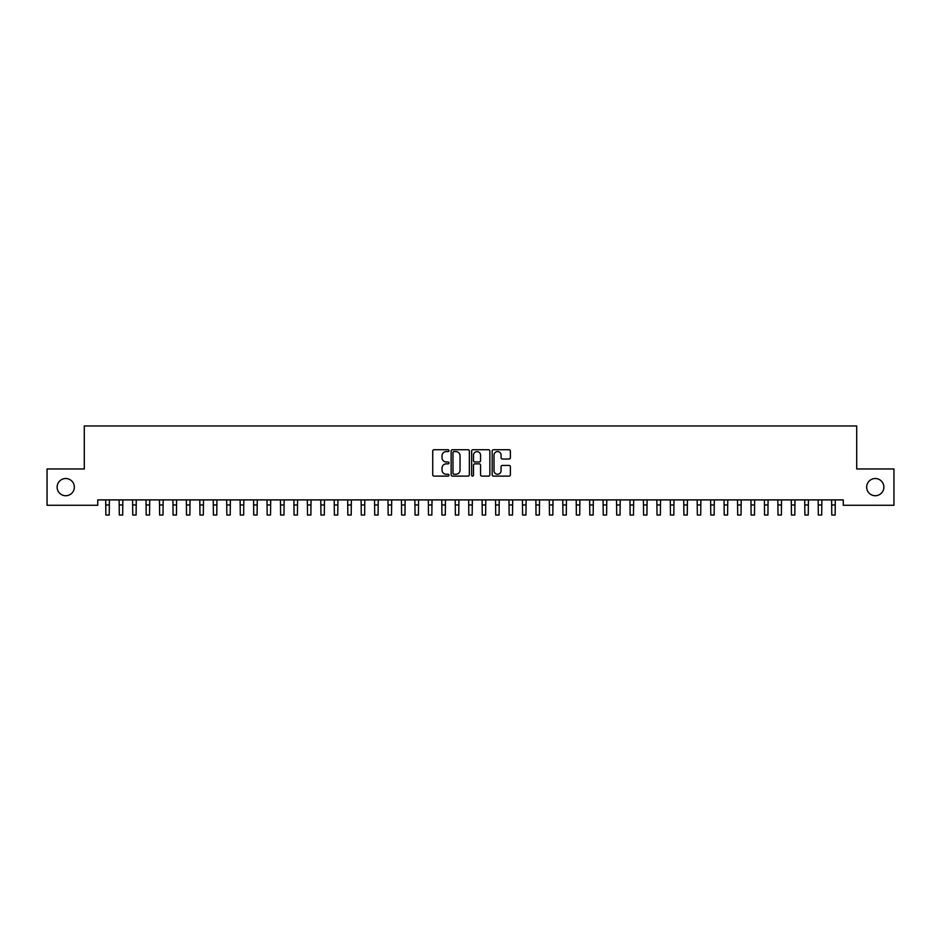<?xml version="1.0" encoding="UTF-8"?>
<svg xmlns="http://www.w3.org/2000/svg" width="941" height="941" viewBox="0 0 941 941"><rect width="100%" height="100%" fill="white"/><g stroke="black" fill="none" stroke-linecap="round" stroke-linejoin="round"><path stroke-width="1.41" d="M448.986 450.657A0.929 0.929 0 0 0 448.069 449.727L434.048 449.727A1.317 1.317 0 0 0 432.731 451.045L432.731 474.805A1.317 1.317 0 0 0 434.048 476.122L448.069 476.122A0.929 0.929 0 0 0 448.986 475.193A0.929 0.929 0 0 0 448.069 474.276L446.257 474.276A4.223 4.223 0 0 1 442.035 470.053L442.035 468.065A4.223 4.223 0 0 1 446.257 463.854L448.069 463.854A0.929 0.929 0 0 0 448.986 462.925A0.929 0.929 0 0 0 448.069 461.996L446.257 461.996A4.223 4.223 0 0 1 442.035 457.785L442.035 455.797A4.223 4.223 0 0 1 446.257 451.574L448.069 451.574A0.929 0.929 0 0 0 448.986 450.657M866.661 487.12A8.598 8.598 0 0 0 875.259 495.731A8.598 8.598 0 0 0 883.87 487.12A8.598 8.598 0 0 0 875.259 478.522A8.598 8.598 0 0 0 866.661 487.12M57.13 487.12A8.598 8.598 0 0 0 65.741 495.731A8.598 8.598 0 0 0 74.339 487.12A8.598 8.598 0 0 0 65.741 478.522A8.598 8.598 0 0 0 57.13 487.12M509.057 459.032A1.317 1.317 0 0 0 510.387 457.714L510.387 451.045A1.317 1.317 0 0 0 509.057 449.727L493.496 449.727A1.317 1.317 0 0 0 492.178 451.045L492.178 474.805A1.317 1.317 0 0 0 493.496 476.122L509.057 476.122A1.317 1.317 0 0 0 510.387 474.805L510.387 466.748A1.317 1.317 0 0 0 509.057 465.43L502.4 465.43A1.317 1.317 0 0 0 501.082 466.748L501.082 470.747A3.529 3.529 0 0 1 497.554 474.276A3.529 3.529 0 0 1 494.025 470.747L494.025 455.103A3.529 3.529 0 0 1 497.554 451.574A3.529 3.529 0 0 1 501.082 455.103L501.082 457.714A1.317 1.317 0 0 0 502.4 459.032L509.057 459.032M843.265 499.894L97.735 499.894L97.735 505.27L47.05 505.27L47.05 468.971L84.29 468.971L84.29 425.955L856.71 425.955L856.71 468.971L893.95 468.971L893.95 505.27L843.265 505.27L843.265 499.894M469.347 451.045A1.317 1.317 0 0 0 468.03 449.727L452.456 449.727A1.317 1.317 0 0 0 451.139 451.045L451.139 474.805A1.317 1.317 0 0 0 452.456 476.122L468.03 476.122A1.317 1.317 0 0 0 469.347 474.805L469.347 451.045M472.97 449.727L488.544 449.727A1.317 1.317 0 0 1 489.861 451.045L489.861 474.805A1.317 1.317 0 0 1 488.544 476.122L481.886 476.122A1.317 1.317 0 0 1 480.557 474.805L480.557 465.172A1.317 1.317 0 0 0 479.24 463.854L474.817 463.854A1.317 1.317 0 0 0 473.499 465.172L473.499 475.193A0.929 0.929 0 0 1 472.582 476.122A0.929 0.929 0 0 1 471.653 475.193L471.653 451.045A1.317 1.317 0 0 1 472.97 449.727M453.903 451.574A0.929 0.929 0 0 0 452.986 452.503L452.986 473.347A0.929 0.929 0 0 0 453.903 474.276L455.82 474.276A4.223 4.223 0 0 0 460.043 470.053L460.043 455.797A4.223 4.223 0 0 0 455.82 451.574L453.903 451.574M480.557 455.173A3.529 3.529 0 0 0 477.028 451.645A3.529 3.529 0 0 0 473.499 455.173L473.499 460.678A1.317 1.317 0 0 0 474.817 461.996L479.24 461.996A1.317 1.317 0 0 0 480.557 460.678L480.557 455.173M105.698 499.894L105.862 515.045L109.227 515.045L109.391 499.894M119.131 499.894L119.307 515.045L122.671 515.045L122.836 499.894M132.575 499.894L132.752 515.045L136.104 515.045L136.28 499.894M146.02 499.894L146.196 515.045L149.548 515.045L149.725 499.894M159.464 499.894L159.629 515.045L162.993 515.045L163.169 499.894M172.909 499.894L173.073 515.045L176.438 515.045L176.602 499.894M186.353 499.894L186.518 515.045L189.882 515.045L190.047 499.894M199.798 499.894L199.963 515.045L203.327 515.045L203.491 499.894M213.231 499.894L213.407 515.045L216.771 515.045L216.936 499.894M226.675 499.894L226.852 515.045L230.204 515.045L230.38 499.894M240.12 499.894L240.296 515.045L243.648 515.045L243.825 499.894M253.564 499.894L253.729 515.045L257.093 515.045L257.269 499.894M267.009 499.894L267.173 515.045L270.538 515.045L270.702 499.894M280.453 499.894L280.618 515.045L283.982 515.045L284.147 499.894M293.898 499.894L294.062 515.045L297.427 515.045L297.591 499.894M307.331 499.894L307.507 515.045L310.871 515.045L311.036 499.894M320.775 499.894L320.952 515.045L324.304 515.045L324.48 499.894M334.22 499.894L334.396 515.045L337.748 515.045L337.925 499.894M347.664 499.894L347.829 515.045L351.193 515.045L351.369 499.894M361.109 499.894L361.273 515.045L364.637 515.045L364.802 499.894M374.553 499.894L374.718 515.045L378.082 515.045L378.247 499.894M387.998 499.894L388.163 515.045L391.527 515.045L391.691 499.894M401.431 499.894L401.607 515.045L404.971 515.045L405.136 499.894M414.875 499.894L415.052 515.045L418.404 515.045L418.58 499.894M428.32 499.894L428.496 515.045L431.848 515.045L432.025 499.894M441.764 499.894L441.929 515.045L445.293 515.045L445.469 499.894M455.209 499.894L455.373 515.045L458.738 515.045L458.902 499.894M468.653 499.894L468.818 515.045L472.182 515.045L472.347 499.894M482.098 499.894L482.262 515.045L485.627 515.045L485.791 499.894M495.531 499.894L495.707 515.045L499.071 515.045L499.236 499.894M508.975 499.894L509.152 515.045L512.504 515.045L512.68 499.894M522.42 499.894L522.596 515.045L525.948 515.045L526.125 499.894M535.864 499.894L536.029 515.045L539.393 515.045L539.569 499.894M549.309 499.894L549.473 515.045L552.837 515.045L553.002 499.894M562.753 499.894L562.918 515.045L566.282 515.045L566.447 499.894M576.198 499.894L576.362 515.045L579.727 515.045L579.891 499.894M589.631 499.894L589.807 515.045L593.171 515.045L593.336 499.894M603.075 499.894L603.252 515.045L606.604 515.045L606.78 499.894M616.52 499.894L616.696 515.045L620.048 515.045L620.225 499.894M629.964 499.894L630.129 515.045L633.493 515.045L633.669 499.894M643.409 499.894L643.573 515.045L646.938 515.045L647.102 499.894M656.853 499.894L657.018 515.045L660.382 515.045L660.547 499.894M670.298 499.894L670.462 515.045L673.827 515.045L673.991 499.894M683.731 499.894L683.907 515.045L687.271 515.045L687.436 499.894M697.175 499.894L697.352 515.045L700.704 515.045L700.88 499.894M710.62 499.894L710.796 515.045L714.148 515.045L714.325 499.894M724.064 499.894L724.229 515.045L727.593 515.045L727.769 499.894M737.509 499.894L737.673 515.045L741.038 515.045L741.202 499.894M750.953 499.894L751.118 515.045L754.482 515.045L754.647 499.894M764.398 499.894L764.562 515.045L767.927 515.045L768.091 499.894M777.831 499.894L778.007 515.045L781.371 515.045L781.536 499.894M791.275 499.894L791.452 515.045L794.804 515.045L794.98 499.894M804.72 499.894L804.896 515.045L808.248 515.045L808.425 499.894M818.164 499.894L818.329 515.045L821.693 515.045L821.869 499.894M831.609 499.894L831.773 515.045L835.138 515.045L835.302 499.894M105.862 504.964L109.227 504.964M119.307 504.964L122.671 504.964M132.752 504.964L136.104 504.964M146.196 504.964L149.548 504.964M159.629 504.964L162.993 504.964M173.073 504.964L176.438 504.964M186.518 504.964L189.882 504.964M199.963 504.964L203.327 504.964M213.407 504.964L216.771 504.964M226.852 504.964L230.204 504.964M240.296 504.964L243.648 504.964M253.729 504.964L257.093 504.964M267.173 504.964L270.538 504.964M280.618 504.964L283.982 504.964M294.062 504.964L297.427 504.964M307.507 504.964L310.871 504.964M320.952 504.964L324.304 504.964M334.396 504.964L337.748 504.964M347.829 504.964L351.193 504.964M361.273 504.964L364.637 504.964M374.718 504.964L378.082 504.964M388.163 504.964L391.527 504.964M401.607 504.964L404.971 504.964M415.052 504.964L418.404 504.964M428.496 504.964L431.848 504.964M441.929 504.964L445.293 504.964M455.373 504.964L458.738 504.964M468.818 504.964L472.182 504.964M482.262 504.964L485.627 504.964M495.707 504.964L499.071 504.964M509.152 504.964L512.504 504.964M522.596 504.964L525.948 504.964M536.029 504.964L539.393 504.964M549.473 504.964L552.837 504.964M562.918 504.964L566.282 504.964M576.362 504.964L579.727 504.964M589.807 504.964L593.171 504.964M603.252 504.964L606.604 504.964M616.696 504.964L620.048 504.964M630.129 504.964L633.493 504.964M643.573 504.964L646.938 504.964M657.018 504.964L660.382 504.964M670.462 504.964L673.827 504.964M683.907 504.964L687.271 504.964M697.352 504.964L700.704 504.964M710.796 504.964L714.148 504.964M724.229 504.964L727.593 504.964M737.673 504.964L741.038 504.964M751.118 504.964L754.482 504.964M764.562 504.964L767.927 504.964M778.007 504.964L781.371 504.964M791.452 504.964L794.804 504.964M804.896 504.964L808.248 504.964M818.329 504.964L821.693 504.964M831.773 504.964L835.138 504.964"/></g></svg>
